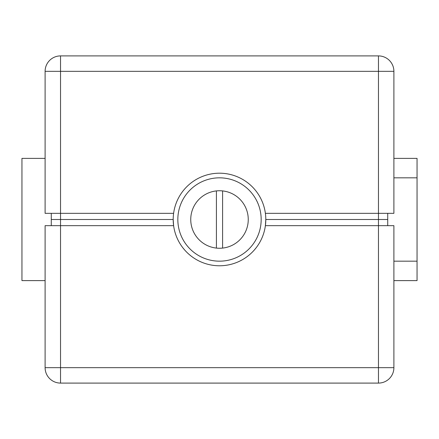 <?xml version="1.0" encoding="UTF-8"?>
<svg xmlns="http://www.w3.org/2000/svg" width="439" height="439" viewBox="0 0 439 439"><rect width="100%" height="100%" fill="white"/><g stroke="black" fill="none" stroke-linecap="round" stroke-linejoin="round"><path stroke-width="0.66" d="M387.725 213.327L387.725 219.5L265.798 219.5A46.304 46.304 0 0 0 219.5 173.196A46.304 46.304 0 0 0 173.196 219.5L51.275 219.5L173.196 219.5A46.304 46.304 0 0 0 173.614 225.673L173.196 219.5M173.614 213.327L45.102 213.327L45.102 71.337A15.436 15.436 0 0 1 60.533 55.901L378.467 55.901A15.436 15.436 0 0 1 393.898 71.337L393.898 213.327L265.386 213.327M51.275 213.327L51.275 225.673M378.467 383.099L60.533 383.099M184.792 250.148L182.459 247.278M256.541 247.278L254.208 250.148M265.798 219.5L378.467 219.5L378.467 225.673L265.386 225.673A46.304 46.304 0 0 0 265.798 219.5L265.386 225.673A46.304 46.304 0 0 1 173.614 225.673L60.533 225.673L60.533 367.662L378.467 367.662L378.467 225.673L393.898 225.673L393.898 367.662A15.436 15.436 0 0 1 378.467 383.093L60.533 383.093A15.436 15.436 0 0 1 45.102 367.662L45.102 225.673L60.533 225.673L60.533 55.901M378.467 55.901L378.467 219.5L387.725 219.5L387.725 225.673M393.898 158.38L417.05 158.38L417.05 280.614L393.898 280.614M248.254 219.5A28.754 28.754 0 0 1 205.123 244.402A28.754 28.754 0 0 1 205.123 194.598A28.754 28.754 0 0 1 248.254 219.5M261.172 219.5A41.672 41.672 0 0 0 198.664 183.414A41.672 41.672 0 0 0 198.664 255.586A41.672 41.672 0 0 0 261.172 219.5M45.102 280.614L21.95 280.614L21.95 158.38L45.102 158.38M222.589 190.916L222.589 248.084M216.416 248.084L216.416 190.916M393.898 71.337L45.102 71.337M60.533 383.093L60.533 367.662L45.102 367.662M378.467 383.093L378.467 367.662L393.898 367.662M393.898 261.172L417.05 261.172M393.898 177.828L417.05 177.828"/></g></svg>
